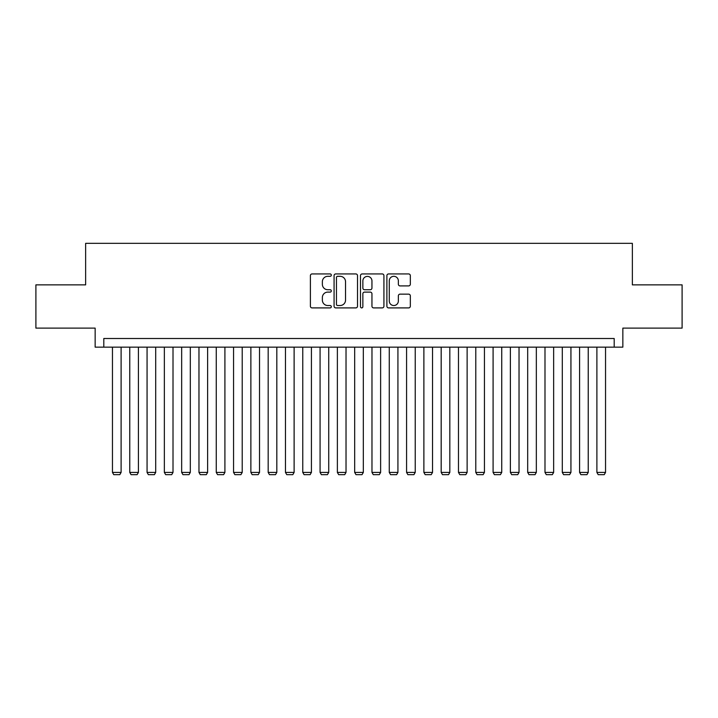 <?xml version="1.0" encoding="UTF-8"?>
<svg xmlns="http://www.w3.org/2000/svg" width="718" height="718" viewBox="0 0 718 718"><rect width="100%" height="100%" fill="white"/><g stroke="black" fill="none" stroke-linecap="round" stroke-linejoin="round"><path stroke-width="1.08" d="M331.321 275.129A1.185 1.185 0 0 0 330.127 273.935L312.088 273.935A1.696 1.696 0 0 0 310.391 275.631L310.391 306.2A1.696 1.696 0 0 0 312.088 307.905L330.127 307.905A1.185 1.185 0 0 0 331.321 306.712A1.185 1.185 0 0 0 330.127 305.527L327.794 305.527A5.43 5.43 0 0 1 322.364 300.088L322.364 297.539A5.43 5.43 0 0 1 327.794 292.109L330.127 292.109A1.185 1.185 0 0 0 331.321 290.916A1.185 1.185 0 0 0 330.127 289.731L327.794 289.731A5.43 5.43 0 0 1 322.364 284.301L322.364 281.752A5.43 5.43 0 0 1 327.794 276.313L330.127 276.313A1.185 1.185 0 0 0 331.321 275.129M408.632 285.908A1.696 1.696 0 0 0 410.328 284.211L410.328 275.631A1.696 1.696 0 0 0 408.632 273.935L388.591 273.935A1.696 1.696 0 0 0 386.894 275.631L386.894 306.2A1.696 1.696 0 0 0 388.591 307.905L408.632 307.905A1.696 1.696 0 0 0 410.328 306.2L410.328 295.843A1.696 1.696 0 0 0 408.632 294.147L400.052 294.147A1.696 1.696 0 0 0 398.355 295.843L398.355 300.986A4.541 4.541 0 0 1 393.814 305.527A4.541 4.541 0 0 1 389.273 300.986L389.273 280.855A4.541 4.541 0 0 1 393.814 276.313A4.541 4.541 0 0 1 398.355 280.855L398.355 284.211A1.696 1.696 0 0 0 400.052 285.908L408.632 285.908M614.195 347.153L622.847 347.153L622.847 328.117L682.1 328.117L682.1 284.866L632.361 284.866L632.361 243.339L85.639 243.339L85.639 284.866L35.9 284.866L35.9 328.117L95.153 328.117L95.153 347.153L614.195 347.153L614.195 338.501L103.805 338.501L103.805 347.153M357.51 275.631A1.696 1.696 0 0 0 355.814 273.935L335.773 273.935A1.696 1.696 0 0 0 334.076 275.631L334.076 306.2A1.696 1.696 0 0 0 335.773 307.905L355.814 307.905A1.696 1.696 0 0 0 357.51 306.2L357.51 275.631M362.186 273.935L382.227 273.935A1.696 1.696 0 0 1 383.924 275.631L383.924 306.2A1.696 1.696 0 0 1 382.227 307.905L373.647 307.905A1.696 1.696 0 0 1 371.951 306.2L371.951 293.806A1.696 1.696 0 0 0 370.255 292.109L364.564 292.109A1.696 1.696 0 0 0 362.859 293.806L362.859 306.712A1.185 1.185 0 0 1 361.675 307.905A1.185 1.185 0 0 1 360.49 306.712L360.49 275.631A1.696 1.696 0 0 1 362.186 273.935M337.648 276.313A1.185 1.185 0 0 0 336.455 277.507L336.455 304.333A1.185 1.185 0 0 0 337.648 305.527L340.108 305.527A5.43 5.43 0 0 0 345.537 300.088L345.537 281.752A5.43 5.43 0 0 0 340.108 276.313L337.648 276.313M371.951 280.944A4.541 4.541 0 0 0 367.41 276.403A4.541 4.541 0 0 0 362.859 280.944L362.859 288.035A1.696 1.696 0 0 0 364.564 289.731L370.255 289.731A1.696 1.696 0 0 0 371.951 288.035L371.951 280.944M121.109 347.153L121.109 472.408L112.457 472.408L112.457 347.153M121.109 472.408L119.807 474.661L113.758 474.661L112.457 472.408M138.412 347.153L138.412 472.408L129.761 472.408L129.761 347.153M138.412 472.408L137.111 474.661L131.053 474.661L129.761 472.408M155.707 347.153L155.707 472.408L147.064 472.408L147.064 347.153M155.707 472.408L154.415 474.661L148.357 474.661L147.064 472.408M173.011 347.153L173.011 472.408L164.359 472.408L164.359 347.153M173.011 472.408L171.719 474.661L165.661 474.661L164.359 472.408M190.315 347.153L190.315 472.408L181.663 472.408L181.663 347.153M190.315 472.408L189.013 474.661L182.964 474.661L181.663 472.408M207.619 347.153L207.619 472.408L198.967 472.408L198.967 347.153M207.619 472.408L206.317 474.661L200.259 474.661L198.967 472.408M224.913 347.153L224.913 472.408L216.262 472.408L216.262 347.153M224.913 472.408L223.621 474.661L217.563 474.661L216.262 472.408M242.217 347.153L242.217 472.408L233.565 472.408L233.565 347.153M242.217 472.408L240.916 474.661L234.867 474.661L233.565 472.408M259.521 347.153L259.521 472.408L250.869 472.408L250.869 347.153M259.521 472.408L258.22 474.661L252.162 474.661L250.869 472.408M276.816 347.153L276.816 472.408L268.173 472.408L268.173 347.153M276.816 472.408L275.524 474.661L269.465 474.661L268.173 472.408M294.12 347.153L294.12 472.408L285.468 472.408L285.468 347.153M294.12 472.408L292.827 474.661L286.769 474.661L285.468 472.408M311.424 347.153L311.424 472.408L302.772 472.408L302.772 347.153M311.424 472.408L310.122 474.661L304.073 474.661L302.772 472.408M328.727 347.153L328.727 472.408L320.075 472.408L320.075 347.153M328.727 472.408L327.426 474.661L321.368 474.661L320.075 472.408M346.022 347.153L346.022 472.408L337.37 472.408L337.37 347.153M346.022 472.408L344.73 474.661L338.672 474.661L337.37 472.408M363.326 347.153L363.326 472.408L354.674 472.408L354.674 347.153M363.326 472.408L362.025 474.661L355.975 474.661L354.674 472.408M380.63 347.153L380.63 472.408L371.978 472.408L371.978 347.153M380.63 472.408L379.328 474.661L373.27 474.661L371.978 472.408M397.925 347.153L397.925 472.408L389.273 472.408L389.273 347.153M397.925 472.408L396.632 474.661L390.574 474.661L389.273 472.408M415.228 347.153L415.228 472.408L406.576 472.408L406.576 347.153M415.228 472.408L413.927 474.661L407.878 474.661L406.576 472.408M432.532 347.153L432.532 472.408L423.88 472.408L423.88 347.153M432.532 472.408L431.231 474.661L425.173 474.661L423.88 472.408M449.827 347.153L449.827 472.408L441.184 472.408L441.184 347.153M449.827 472.408L448.535 474.661L442.476 474.661L441.184 472.408M467.131 347.153L467.131 472.408L458.479 472.408L458.479 347.153M467.131 472.408L465.838 474.661L459.78 474.661L458.479 472.408M484.435 347.153L484.435 472.408L475.783 472.408L475.783 347.153M484.435 472.408L483.133 474.661L477.084 474.661L475.783 472.408M501.738 347.153L501.738 472.408L493.086 472.408L493.086 347.153M501.738 472.408L500.437 474.661L494.379 474.661L493.086 472.408M519.033 347.153L519.033 472.408L510.381 472.408L510.381 347.153M519.033 472.408L517.741 474.661L511.683 474.661L510.381 472.408M536.337 347.153L536.337 472.408L527.685 472.408L527.685 347.153M536.337 472.408L535.036 474.661L528.986 474.661L527.685 472.408M553.641 347.153L553.641 472.408L544.989 472.408L544.989 347.153M553.641 472.408L552.339 474.661L546.281 474.661L544.989 472.408M570.936 347.153L570.936 472.408L562.293 472.408L562.293 347.153M570.936 472.408L569.643 474.661L563.585 474.661L562.293 472.408M588.239 347.153L588.239 472.408L579.588 472.408L579.588 347.153M588.239 472.408L586.947 474.661L580.889 474.661L579.588 472.408M605.543 347.153L605.543 472.408L596.891 472.408L596.891 347.153M605.543 472.408L604.242 474.661L598.193 474.661L596.891 472.408"/></g></svg>

